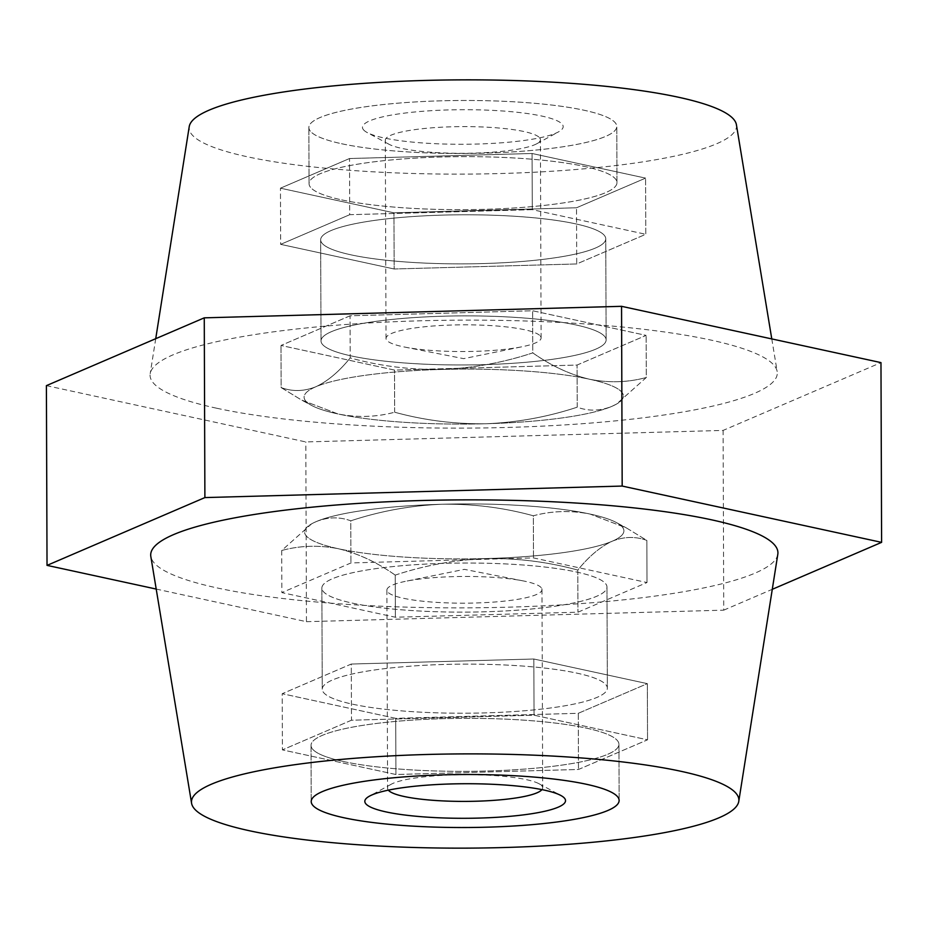 <?xml version="1.0" encoding="UTF-8"?>
<svg xmlns="http://www.w3.org/2000/svg" width="928" height="928" viewBox="0 0 928 928"><rect width="100%" height="100%" fill="white"/><g stroke="black" fill="none" stroke-linecap="round" stroke-linejoin="round"><path stroke-width="0.7" stroke-dasharray="4.64 3.48" d="M350.877 254.817A142.552 24.546 179.8 0 0 509.669 262.369A142.552 24.546 179.8 0 0 605.764 238.821A142.552 24.546 179.8 0 0 575.546 223.834A142.552 24.546 179.8 0 0 416.765 216.282A142.552 24.546 179.8 0 0 320.659 239.818A142.552 24.546 179.8 0 0 350.877 254.817M351.236 355.923A142.552 24.546 179.8 0 0 510.017 363.474A142.552 24.546 179.8 0 0 606.123 339.926A142.552 24.546 179.8 0 0 575.905 324.939A142.552 24.546 179.8 0 0 417.124 317.376A142.552 24.546 179.8 0 0 321.018 340.924A142.552 24.546 179.8 0 0 351.236 355.923M341.504 143.712A153.955 26.506 179.8 0 0 512.987 151.879A153.955 26.506 179.8 0 0 616.784 126.452A153.955 26.506 179.8 0 0 584.141 110.258A153.955 26.506 179.8 0 0 412.658 102.092A153.955 26.506 179.8 0 0 308.873 127.519A153.955 26.506 179.8 0 0 341.504 143.712M341.701 199.88A153.955 26.506 179.8 0 0 513.184 208.046A153.955 26.506 179.8 0 0 616.969 182.619A153.955 26.506 179.8 0 0 584.338 166.425A153.955 26.506 179.8 0 0 412.856 158.259A153.955 26.506 179.8 0 0 309.059 183.698A153.955 26.506 179.8 0 0 341.701 199.88M352.454 704.166A142.552 24.546 179.8 0 0 511.235 711.718A142.552 24.546 179.8 0 0 607.341 688.182A142.552 24.546 179.8 0 0 577.123 673.183A142.552 24.546 179.8 0 0 418.331 665.631A142.552 24.546 179.8 0 0 322.236 689.179A142.552 24.546 179.8 0 0 352.454 704.166M352.095 603.061A142.552 24.546 179.8 0 0 510.876 610.624A142.552 24.546 179.8 0 0 606.982 587.076A142.552 24.546 179.8 0 0 576.764 572.077A142.552 24.546 179.8 0 0 417.983 564.526A142.552 24.546 179.8 0 0 321.877 588.074A142.552 24.546 179.8 0 0 352.095 603.061M343.662 761.575A153.955 26.506 179.8 0 0 515.144 769.741A153.955 26.506 179.8 0 0 618.941 744.302A153.955 26.506 179.8 0 0 586.299 728.12A153.955 26.506 179.8 0 0 414.816 719.954A153.955 26.506 179.8 0 0 311.031 745.381A153.955 26.506 179.8 0 0 343.662 761.575M736.414 124.723A273.702 47.119 -0.2 0 1 555.594 171.007A273.702 47.119 -0.2 0 1 247.138 156.728A273.702 47.119 -0.2 0 1 189.231 126.626M216.549 408.204A313.618 53.998 -0.2 0 1 150.185 373.717A313.618 53.998 -0.2 0 1 365.632 323.176A313.618 53.998 -0.2 0 1 710.825 340.054A313.618 53.998 -0.2 0 1 777.177 371.536A313.618 53.998 -0.2 0 1 569.989 424.572A313.618 53.998 -0.2 0 1 216.549 408.204M777.815 554.283A313.618 53.998 -0.2 0 1 562.368 604.824A313.618 53.998 -0.2 0 1 217.175 587.946A313.618 53.998 -0.2 0 1 150.823 556.464M46.4 385.642L305.822 441.937L723.109 430.418L880.974 362.616M156.217 589.071L306.449 621.679L305.822 441.937M306.449 621.679L723.736 610.16L723.109 430.418M723.736 610.16L772.27 589.315M351.48 720.221L282.414 749.882L395.92 774.509L578.48 769.474L647.547 739.813L534.041 715.186L351.48 720.221L282.414 749.882L395.92 774.509L578.48 769.474L647.547 739.813L534.041 715.186L351.48 720.221L351.283 664.042L282.216 693.715L282.414 749.882L282.216 693.715L395.722 718.342L578.283 713.307L647.35 683.646L533.844 659.008L351.283 664.042L533.844 659.008L534.041 715.186L533.844 659.008L647.35 683.646L647.547 739.813L647.35 683.646L578.283 713.307L578.48 769.474L578.283 713.307L395.722 718.342L395.92 774.509L395.722 718.342L282.216 693.715L351.283 664.042L351.48 720.221M281.718 550.49L281.868 592.609L395.363 617.236L577.935 612.202L646.99 582.54L533.496 557.914L350.935 562.948L281.868 592.609L350.935 562.948L533.496 557.914L646.99 582.54L577.935 612.202L395.363 617.236L281.868 592.609L281.718 550.49L311.588 523.856L316.204 521.606C327.978 516.931 339.509 516.664 350.784 520.817L350.935 562.948L350.784 520.817C380.561 511.003 410.965 505.482 442.018 504.252C473.141 503.776 503.591 507.616 533.345 515.782L533.496 557.914L533.345 515.782C551.754 510.841 570.662 510.261 590.046 514.054L626.516 527.997L646.851 540.409L646.99 582.54L646.851 540.409C635.541 536.256 624.01 536.523 612.271 541.198C600.497 546.638 589.002 556.255 577.784 570.082L577.935 612.202L577.784 570.082C547.949 561.904 517.499 558.064 486.458 558.552C455.335 559.781 424.92 565.303 395.224 575.116L395.363 617.236L395.224 575.116C376.745 562.159 357.814 553.378 338.418 548.75C319.012 544.933 300.115 545.513 281.718 550.49L311.588 523.856L316.204 521.606A159.662 27.492 -0.2 0 1 442.018 504.252A159.662 27.492 -0.2 0 1 590.046 514.054A159.662 27.492 -0.2 0 1 616.378 522.545A159.662 27.492 -0.2 0 1 612.271 541.198A159.662 27.492 -0.2 0 1 486.458 558.552A159.662 27.492 -0.2 0 1 338.418 548.75A159.662 27.492 -0.2 0 1 312.04 523.612A159.662 27.492 -0.2 0 1 316.204 521.606A159.662 27.492 179.8 0 0 312.04 523.612A159.662 27.492 179.8 0 0 306.136 535.769A159.662 27.492 179.8 0 0 338.418 548.75C319.07 544.933 300.173 545.513 281.718 550.49M349.52 158.526L280.453 188.187L393.959 212.814L576.52 207.779L645.586 178.118L532.08 153.491L349.52 158.526L532.08 153.491L645.586 178.118L576.52 207.779L393.959 212.814L280.453 188.187L349.52 158.526L349.717 214.693L280.65 244.354L280.453 188.187L280.65 244.354L394.156 268.992L393.959 212.814L394.156 268.992L576.717 263.958L576.52 207.779L576.717 263.958L645.784 234.285L645.586 178.118L645.784 234.285L532.278 209.658L532.08 153.491L532.278 209.658L349.717 214.693L349.52 158.526M350.065 315.798L281.01 345.46L394.504 370.086L577.065 365.052L646.132 335.391L532.637 310.764L350.065 315.798L281.01 345.46L394.504 370.086L577.065 365.052L646.132 335.391L532.637 310.764L350.065 315.798L350.216 357.918C380.051 366.096 410.501 369.936 441.542 369.448C472.665 368.219 503.08 362.697 532.776 352.884C551.255 365.841 570.186 374.622 589.582 379.25C608.988 383.067 627.885 382.487 646.282 377.51L616.412 404.144L611.796 406.394C600.022 411.069 588.491 411.336 577.216 407.183C547.439 416.997 517.035 422.518 485.982 423.748C454.859 424.224 424.409 420.384 394.655 412.218C376.246 417.159 357.338 417.739 337.954 413.946L301.484 400.003L281.149 387.591C292.459 391.744 303.99 391.477 315.729 386.802C327.503 381.362 338.998 371.745 350.216 357.918C338.975 371.757 327.48 381.385 315.729 386.802C303.955 391.477 292.436 391.744 281.149 387.591L281.01 345.46L281.149 387.591L301.484 400.003L337.954 413.946A159.662 27.492 -0.2 0 1 311.622 405.455A159.662 27.492 -0.2 0 1 315.729 386.802A159.662 27.492 -0.2 0 1 441.542 369.448A159.662 27.492 179.8 0 0 315.729 386.802A159.662 27.492 -0.2 0 0 305.66 400.954A159.662 27.492 -0.2 0 0 311.622 405.455L301.484 400.003L311.622 405.455A159.662 27.492 -0.2 0 0 337.954 413.946A159.662 27.492 179.8 0 0 485.982 423.748A159.662 27.492 179.8 0 0 611.796 406.394A159.662 27.492 179.8 0 0 615.96 404.388A159.662 27.492 179.8 0 0 589.582 379.25A159.662 27.492 179.8 0 0 441.542 369.448C410.315 369.912 379.877 366.073 350.216 357.918L350.065 315.798M394.655 412.218L394.504 370.086L394.655 412.218C424.351 420.349 454.79 424.189 485.982 423.748C517.209 422.484 547.624 416.962 577.216 407.183L577.065 365.052L577.216 407.183C588.526 411.336 600.045 411.069 611.796 406.394L616.412 404.144L646.282 377.51L646.132 335.391L646.282 377.51C627.78 382.487 608.884 383.067 589.582 379.25C570.233 374.668 551.29 365.887 532.776 352.884L532.637 310.764L532.776 352.884C503.15 362.662 472.735 368.184 441.542 369.448A159.662 27.492 -0.2 0 1 589.582 379.25A159.662 27.492 -0.2 0 1 615.96 404.388A159.662 27.492 -0.2 0 1 611.796 406.394A159.662 27.492 -0.2 0 1 485.982 423.748A159.662 27.492 -0.2 0 1 337.954 413.946C357.303 417.762 376.2 417.194 394.655 412.218M363.44 129.723A100.352 17.284 179.8 0 0 367.198 132.553A100.352 17.284 179.8 0 0 462.886 144.269A100.352 17.284 179.8 0 0 558.494 131.88A100.352 17.284 179.8 0 0 562.206 124.248A100.352 17.284 179.8 0 0 448.862 109.922A100.352 17.284 179.8 0 0 363.44 129.723M539.667 137.843A77.546 13.352 -0.2 0 1 540.421 139.687A77.546 13.352 -0.2 0 1 536.79 143.747A77.546 13.352 -0.2 0 1 462.921 153.306A77.546 13.352 -0.2 0 1 388.971 144.258A77.546 13.352 -0.2 0 1 386.071 142.077A77.546 13.352 -0.2 0 1 385.317 140.232A77.546 13.352 -0.2 0 1 457.434 126.66A77.546 13.352 -0.2 0 1 539.667 137.843M604.731 336.539A142.552 24.546 179.8 0 0 453.583 315.984A142.552 24.546 179.8 0 0 321.018 340.924A142.552 24.546 179.8 0 0 322.399 344.323A142.552 24.546 179.8 0 0 473.558 364.878A142.552 24.546 179.8 0 0 606.123 339.926A142.552 24.546 179.8 0 0 604.731 336.539M604.383 235.434A142.552 24.546 179.8 0 0 453.235 214.878A142.552 24.546 179.8 0 0 320.659 239.818A142.552 24.546 179.8 0 0 322.051 243.217A142.552 24.546 179.8 0 0 473.199 263.772A142.552 24.546 179.8 0 0 605.764 238.821A142.552 24.546 179.8 0 0 604.383 235.434M310.567 187.363A153.955 26.506 -0.2 0 1 309.059 183.698A153.955 26.506 -0.2 0 1 452.238 156.751A153.955 26.506 -0.2 0 1 615.473 178.953A153.955 26.506 -0.2 0 1 616.969 182.619A153.955 26.506 -0.2 0 1 473.802 209.566A153.955 26.506 -0.2 0 1 310.567 187.363M310.37 131.196A153.955 26.506 -0.2 0 1 308.873 127.519A153.955 26.506 -0.2 0 1 452.04 100.584A153.955 26.506 -0.2 0 1 615.276 122.786A153.955 26.506 -0.2 0 1 616.784 126.452A153.955 26.506 -0.2 0 1 473.605 153.387A153.955 26.506 -0.2 0 1 310.37 131.196M540.351 336.064A77.546 13.352 -0.2 0 1 541.105 337.908A77.546 13.352 -0.2 0 1 522.371 346.689A77.546 13.352 -0.2 0 1 404.817 347.095A77.546 13.352 -0.2 0 1 386.767 340.298A77.546 13.352 -0.2 0 1 386.013 338.453A77.546 13.352 -0.2 0 1 458.13 324.881A77.546 13.352 -0.2 0 1 540.351 336.064M532.278 209.658L349.717 214.693L280.65 244.354L394.156 268.992L576.717 263.958L645.784 234.285L532.278 209.658M541.94 789.624A77.546 13.352 179.8 0 0 542.683 787.768A77.546 13.352 179.8 0 0 541.929 785.923A77.546 13.352 179.8 0 0 539.029 783.742A77.546 13.352 179.8 0 0 465.079 774.694A77.546 13.352 179.8 0 0 391.21 784.253A77.546 13.352 179.8 0 0 387.579 788.313A77.546 13.352 179.8 0 0 388.333 790.157M605.601 583.677A142.552 24.546 -0.2 0 1 606.982 587.076A142.552 24.546 -0.2 0 1 474.417 612.016A142.552 24.546 -0.2 0 1 323.269 591.461A142.552 24.546 -0.2 0 1 321.877 588.074A142.552 24.546 -0.2 0 1 454.442 563.122A142.552 24.546 -0.2 0 1 605.601 583.677M605.949 684.783A142.552 24.546 -0.2 0 1 607.341 688.182A142.552 24.546 -0.2 0 1 474.765 713.122A142.552 24.546 -0.2 0 1 323.617 692.566A142.552 24.546 -0.2 0 1 322.236 689.179A142.552 24.546 -0.2 0 1 454.801 664.228A142.552 24.546 -0.2 0 1 605.949 684.783M312.527 749.047A153.955 26.506 179.8 0 0 475.762 771.249A153.955 26.506 179.8 0 0 618.941 744.302A153.955 26.506 179.8 0 0 617.433 740.637A153.955 26.506 179.8 0 0 454.198 718.434A153.955 26.506 179.8 0 0 311.031 745.381A153.955 26.506 179.8 0 0 312.527 749.047M541.233 587.702A77.546 13.352 179.8 0 0 523.183 580.905A77.546 13.352 179.8 0 0 405.629 581.311A77.546 13.352 179.8 0 0 386.895 590.092A77.546 13.352 179.8 0 0 387.649 591.936A77.546 13.352 179.8 0 0 469.87 603.119A77.546 13.352 179.8 0 0 541.987 589.547A77.546 13.352 179.8 0 0 541.233 587.702M395.224 575.116C376.664 562.101 357.732 553.308 338.418 548.75A159.662 27.492 179.8 0 0 486.458 558.552C455.23 559.804 424.815 565.326 395.224 575.116M316.204 521.606C327.978 516.931 339.509 516.664 350.784 520.817C380.422 511.05 410.837 505.528 442.018 504.252C473.245 503.788 503.695 507.639 533.345 515.782C551.847 510.806 570.743 510.226 590.046 514.054L626.516 527.997L646.851 540.409C635.541 536.256 624.01 536.523 612.271 541.198C600.497 546.638 589.002 556.255 577.784 570.082C548.088 561.939 517.638 558.099 486.458 558.552A159.662 27.492 179.8 0 0 612.271 541.198A159.662 27.492 179.8 0 0 616.378 522.545A159.662 27.492 179.8 0 0 590.046 514.054A159.662 27.492 179.8 0 0 442.018 504.252A159.662 27.492 179.8 0 0 316.204 521.606M606.123 339.926L605.764 238.821L606.123 339.926M616.969 182.619L616.784 126.452L616.969 182.619M606.982 587.076L607.341 688.182L606.982 587.076M618.941 744.302L619.127 800.481L618.941 744.302M155.73 338.685L150.185 373.717M771.783 338.929L777.177 371.536M311.031 745.381L311.216 801.548L311.031 745.381M321.877 588.074L322.236 689.179L321.877 588.074M616.378 522.545L626.516 527.997L616.378 522.545M309.059 183.698L308.873 127.519L309.059 183.698M321.018 340.924L320.659 239.818L321.018 340.924M536.79 143.747L558.494 131.88M388.971 144.258L367.198 132.553M541.105 337.908L540.421 139.687M404.817 347.095L463.629 358.649L522.371 346.689M386.013 338.453L385.317 140.232M391.21 784.253L369.506 796.12M539.029 783.742L560.802 795.447M386.895 590.092L387.579 788.313M523.183 580.905L464.371 569.351L405.629 581.311M541.987 589.547L542.683 787.768"/><path stroke-width="1.39" d="M343.859 817.742A153.955 26.506 179.8 0 0 515.342 825.908A153.955 26.506 179.8 0 0 619.127 800.481A153.955 26.506 179.8 0 0 586.496 784.288A153.955 26.506 179.8 0 0 415.013 776.121A153.955 26.506 179.8 0 0 311.216 801.548A153.955 26.506 179.8 0 0 343.859 817.742M155.73 338.685L189.231 126.626A273.702 47.119 -0.2 0 1 377.244 82.511A273.702 47.119 -0.2 0 1 678.507 97.243A273.702 47.119 -0.2 0 1 736.414 124.723L771.783 338.929M249.493 830.757A273.702 47.119 -0.2 0 1 191.586 803.277A273.702 47.119 -0.2 0 1 372.406 756.993A273.702 47.119 -0.2 0 1 680.862 771.272A273.702 47.119 -0.2 0 1 738.769 801.374A273.702 47.119 -0.2 0 1 550.756 845.489A273.702 47.119 -0.2 0 1 249.493 830.757M191.586 803.277L150.823 556.464A313.618 53.998 -0.2 0 1 358.011 503.428A313.618 53.998 -0.2 0 1 711.451 519.796A313.618 53.998 -0.2 0 1 777.815 554.283L738.769 801.374M772.27 589.315L881.6 542.358L622.178 486.063L204.891 497.582L204.264 317.84L46.4 385.642L47.026 565.384L156.217 589.071M204.891 497.582L47.026 565.384M881.6 542.358L880.974 362.616L621.551 306.321L204.264 317.84M622.178 486.063L621.551 306.321M365.794 803.752A100.352 17.284 -0.2 0 1 369.506 796.12A100.352 17.284 -0.2 0 1 465.114 783.731A100.352 17.284 -0.2 0 1 560.802 795.447A100.352 17.284 -0.2 0 1 564.56 798.277A100.352 17.284 -0.2 0 1 479.138 818.078A100.352 17.284 -0.2 0 1 365.794 803.752M388.333 790.157L388.333 790.157A77.546 13.352 179.8 0 0 465.183 801.398A77.546 13.352 179.8 0 0 541.94 789.624M312.724 805.214A153.955 26.506 179.8 0 0 475.96 827.416A153.955 26.506 179.8 0 0 619.127 800.481A153.955 26.506 179.8 0 0 617.63 796.804A153.955 26.506 179.8 0 0 454.395 774.613A153.955 26.506 179.8 0 0 311.216 801.548A153.955 26.506 179.8 0 0 312.724 805.214"/></g></svg>
